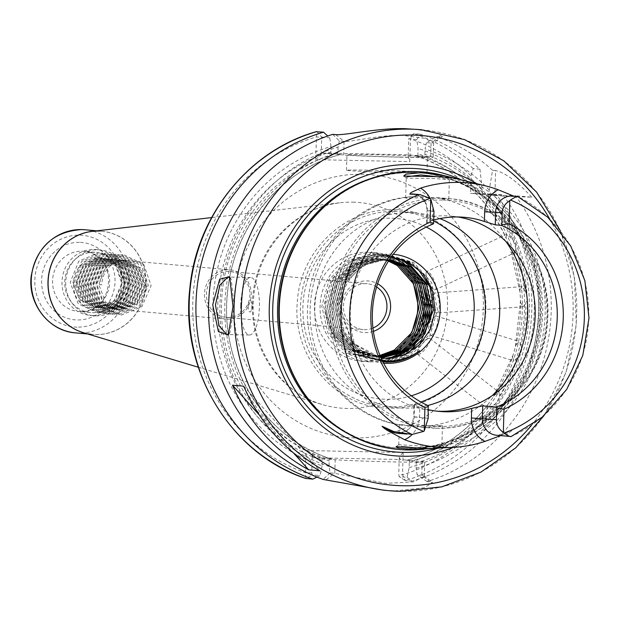<?xml version="1.0" encoding="UTF-8"?>
<svg xmlns="http://www.w3.org/2000/svg" width="620" height="620" viewBox="0 0 620 620"><rect width="100%" height="100%" fill="white"/><g stroke="black" fill="none" stroke-linecap="round" stroke-linejoin="round"><path stroke-width="0.46" stroke-dasharray="3.1 2.33" d="M407.185 176.762L406.224 177.7L406.472 178.118L434.806 178.599L449.329 179.699L436.085 176.615M412.517 447.586L413.238 447.601C430.334 447.578 448.756 443.68 439.719 445.819L427.327 446.439L398.893 444.687L400.923 446.067L403.667 446.718M437.751 448.4L444.711 447.384L432.047 448.601M444.711 447.384L441.897 445.276L439.719 445.819M229.113 333.537L229.966 332.483L234.159 306.559L231.206 279.302L230.408 278.21M434.821 289.842A10.067 2.883 -115 0 0 435.302 289.765A10.067 2.883 -115 0 0 434.008 280.178A10.067 2.883 -115 0 0 427.289 271.436A10.067 2.883 -115 0 0 426.8 271.513A10.067 2.883 -115 0 0 426.064 273.459A10.067 2.883 -115 0 0 433.341 289.083A10.067 2.883 -115 0 0 434.821 289.842M416.299 462.877A161.068 152.257 95.1 0 0 529.364 310.876A161.068 152.257 95.1 0 0 424.917 154.365L424.646 156.256L420.383 156.116A158.193 149.536 -84.9 0 1 511.128 237.987C514.662 241.366 516.22 245.163 515.786 249.372A158.193 149.536 -84.9 0 1 525.07 290.741C527.372 294.872 527.605 299.01 525.752 303.165A158.193 149.536 -84.9 0 1 521.056 345.534C521.955 349.928 520.831 353.919 517.669 357.492A158.193 149.536 -84.9 0 1 499.557 395.754C499.069 399.9 496.721 403.248 492.52 405.805A158.193 149.536 -84.9 0 1 411.874 460.807L416.136 460.947L416.144 468.255L417.113 474.688L421.809 475.106L423.933 475.711L424.282 476.377L413.246 481.918L385.64 483.368L334.8 473.3L330.103 472.889L329.135 466.449L329.127 459.141L335.18 459.683A46.02 0.961 1.6 0 0 386.252 461.745A46.02 0.961 1.6 0 0 424.685 461.869A46.02 0.961 1.6 0 0 422.189 461.482L416.136 460.947M511.128 237.987L506.47 234.406L426.8 271.513M487.901 404.472C466.558 432.52 439.487 451.143 406.689 460.342L406.736 460.35A158.193 149.536 95.1 0 0 487.382 405.348L494.419 395.297A158.193 149.536 95.1 0 0 512.531 357.035L515.91 345.077A158.193 149.536 95.1 0 0 520.614 302.707L519.932 290.284A158.193 149.536 95.1 0 0 510.647 248.915L514.972 252.65L435.302 289.765M514.484 252.735L515.786 249.372M436.604 312.976A10.067 3.247 -94.1 0 0 436.775 312.976A10.067 3.247 -94.1 0 0 439.309 302.963A10.067 3.247 -94.1 0 0 435.504 292.896A10.067 3.247 -94.1 0 0 435.341 292.896A10.067 3.247 -94.1 0 0 433.566 294.965A10.067 3.247 -94.1 0 0 434.729 311.178A10.067 3.247 -94.1 0 0 436.604 312.976M525.07 290.741L521.939 286.696L435.341 292.896M520.614 302.707L523.373 306.776L436.775 312.976M523.202 306.776L525.752 303.165M418.074 354.516A10.067 2.806 -52.2 0 0 426.521 347.401A10.067 2.806 -52.2 0 0 429.939 338.442A10.067 2.806 -52.2 0 0 429.451 338.264A10.067 2.806 -52.2 0 0 427.994 338.652A10.067 2.806 -52.2 0 0 417.314 352.392A10.067 2.806 -52.2 0 0 417.586 354.338A10.067 2.806 -52.2 0 0 418.074 354.516M499.557 395.754L499.007 392.305L494.419 395.297M429.939 338.442L499.007 392.305M487.382 405.348L487.63 408.564L492.52 405.805M430.792 335.435A10.067 3.216 -73 0 0 436.697 326.384A10.067 3.216 -73 0 0 436.472 316.146A10.067 3.216 -73 0 0 436.255 316.099A10.067 3.216 -73 0 0 434.116 317.409A10.067 3.216 -73 0 0 429.335 333.025A10.067 3.216 -73 0 0 430.575 335.397A10.067 3.216 -73 0 0 430.792 335.435M521.056 345.534L519.343 341.558L515.91 345.077M436.472 316.146L519.343 341.558M512.531 357.035L513.879 360.894L517.669 357.492M92.419 312.666A30.202 28.551 95.1 0 0 121.776 284.045A30.202 28.551 95.1 0 0 95.937 252.402A30.202 28.551 95.1 0 0 94.108 252.301A30.202 28.551 95.1 0 0 64.759 280.922A30.202 28.551 95.1 0 0 90.59 312.565A30.202 28.551 95.1 0 0 92.419 312.666M96.077 315.875A33.077 31.264 95.1 0 0 128.224 284.526A33.077 31.264 95.1 0 0 99.928 249.868A33.077 31.264 95.1 0 0 97.929 249.759A33.077 31.264 95.1 0 0 65.782 281.108A33.077 31.264 95.1 0 0 94.077 315.766A33.077 31.264 95.1 0 0 96.077 315.875M92.341 315.541A33.077 31.264 95.1 0 0 124.488 284.192A33.077 31.264 95.1 0 0 96.193 249.535A33.077 31.264 95.1 0 0 94.186 249.426A33.077 31.264 95.1 0 0 62.047 280.775A33.077 31.264 95.1 0 0 90.334 315.433A33.077 31.264 95.1 0 0 92.341 315.541M227.137 319.168A24.738 23.382 95.1 0 0 251.17 295.724A24.738 23.382 95.1 0 0 230.012 269.808A24.738 23.382 95.1 0 0 228.517 269.723A24.738 23.382 95.1 0 0 204.476 293.167A24.738 23.382 95.1 0 0 225.633 319.083A24.738 23.382 95.1 0 0 227.137 319.168M227.509 317.471A23.01 21.754 95.1 0 0 249.868 295.663A23.01 21.754 95.1 0 0 230.183 271.56A23.01 21.754 95.1 0 0 228.788 271.483A23.01 21.754 95.1 0 0 206.429 293.283A23.01 21.754 95.1 0 0 226.114 317.394A23.01 21.754 95.1 0 0 227.509 317.471M515.747 196.339L514.143 196.269A16.57 15.663 95.1 0 0 512.748 196.075L514.143 196.269M248.178 306.086A5.75 1.875 -88.8 0 0 249.085 311.341A5.75 1.875 -88.8 0 0 251.069 310.891A5.75 1.875 -88.8 0 0 251.922 306.412A5.75 1.875 -88.8 0 0 251.263 301.653A5.75 1.875 -88.8 0 0 249.333 301.064A5.75 1.875 -88.8 0 0 248.178 306.086M240.707 305.42A28.76 9.362 -88.8 0 0 249.457 335.002A28.76 9.362 -88.8 0 0 259.392 307.078A28.76 9.362 -88.8 0 0 250.643 277.497A28.76 9.362 -88.8 0 0 240.707 305.42M400.28 157.054A40.269 0.845 1.6 0 0 427.451 157.015A40.269 0.845 1.6 0 0 374.116 154.729A40.269 0.845 1.6 0 0 346.944 154.767A40.269 0.845 1.6 0 0 400.28 157.054M399.846 172.577A40.269 0.845 1.6 0 0 427.017 172.538A40.269 0.845 1.6 0 0 373.682 170.252A40.269 0.845 1.6 0 0 346.51 170.291A40.269 0.845 1.6 0 0 399.846 172.577M322.284 460.451A161.068 152.257 -84.9 0 1 217.829 303.94A161.068 152.257 -84.9 0 1 330.902 151.939L331.049 146.56A166.23 157.139 95.1 0 0 212.947 303.839A166.23 157.139 95.1 0 0 322.129 465.829L322.547 458.56L331.948 459.149A158.193 149.536 -84.9 0 1 226.626 304.536A158.193 149.536 -84.9 0 1 340.465 154.465L337.637 154.45L343.697 154.992A46.02 0.961 1.6 0 0 402.147 157.224A46.02 0.961 1.6 0 0 433.194 157.178A46.02 0.961 1.6 0 0 430.699 156.79L424.646 156.256M332.715 134.354L339.38 140.949L344.077 141.368C351.587 142.251 379.618 134.618 402.76 135.377L425.142 138.376L433.419 142.972L426.382 142.755L436.736 136.508L442.409 136.594L436.403 133.075L415.795 129.247M420.252 196.649L435.93 197.679L448.779 199.338L440.828 197.881L434.279 197.54L405.658 198.137L410.642 196.788L420.252 196.649M429.559 425.762L413.85 425.893L401.884 425.188L399.334 424.444L427.854 427.49L442.455 425.653L429.559 425.762A115.049 108.756 95.1 0 0 492.303 395.552M373.395 331.375A25.885 24.467 -84.9 0 1 365.397 332.615A25.885 24.467 -84.9 0 1 341.651 306.233A25.885 24.467 -84.9 0 1 366.846 280.876A25.885 24.467 -84.9 0 1 377.627 283.782M376.619 286.967A23.01 21.754 95.1 0 0 367.226 283.743A23.01 21.754 95.1 0 0 365.831 283.666A23.01 21.754 95.1 0 0 343.464 305.474A23.01 21.754 95.1 0 0 363.149 329.577A23.01 21.754 95.1 0 0 364.545 329.654A23.01 21.754 95.1 0 0 372.961 328.058M383.602 363.157A54.645 51.661 -84.9 0 1 336.97 305.854A54.645 51.661 -84.9 0 1 390.073 254.123A54.645 51.661 -84.9 0 1 393.274 254.293M391.104 257.238L388.988 257.114L370.388 260.377L354.276 270.863L343.031 286.975L338.295 306.35L340.752 326.174L350.029 343.55L364.785 355.996L382.897 361.786M382.261 360.491L351.509 342.596L340.458 307.613A48.895 46.221 95.1 0 0 340.644 313.666L353.454 343.356L381.075 357.926M457.924 216.977A97.79 92.442 95.1 0 0 451.399 216.147A97.79 92.442 95.1 0 0 445.47 215.822A97.79 92.442 95.1 0 0 350.432 308.504A97.79 92.442 95.1 0 0 434.078 410.959A97.79 92.442 95.1 0 0 436.891 411.161M439.882 218.604A97.79 92.442 95.1 0 0 415.896 212.993A97.79 92.442 95.1 0 0 409.967 212.668A97.79 92.442 95.1 0 0 314.929 305.342A97.79 92.442 95.1 0 0 398.575 407.805A97.79 92.442 95.1 0 0 404.504 408.131A97.79 92.442 95.1 0 0 427.792 405.48M433.698 220.976A97.79 92.442 95.1 0 0 401.558 211.715A97.79 92.442 95.1 0 0 395.63 211.389A97.79 92.442 95.1 0 0 300.591 304.071A97.79 92.442 95.1 0 0 384.237 406.526A97.79 92.442 95.1 0 0 390.174 406.852A97.79 92.442 95.1 0 0 420.879 401.993M377.402 258.656L374.457 258.494L351.323 264.577L334.056 282.131L327.337 306.443L333.002 331.018L349.579 349.269L369.683 356.144L380.169 355.834L369.714 356.151L349.618 349.277L333.041 331.026L327.376 306.451L334.095 282.131L351.354 264.585L374.496 258.501L388.469 261.121L377.44 258.664M325.694 312.341L332.676 333.606L347.712 349.106L367.807 355.981L379.983 355.384L367.846 355.981L347.743 349.106L331.173 330.855L325.508 306.28C324.849 279.209 348.068 255.339 373.418 255.882C402 258.47 418.384 274.815 422.569 304.908C420.298 335.327 404.992 353.137 376.642 358.321C347.502 357.957 330.522 342.628 325.694 312.341A48.895 46.221 95.1 0 1 325.508 306.28M379.277 258.827L376.332 258.664L353.191 264.748L335.931 282.294L329.212 306.613L334.878 331.188L351.447 349.44L371.55 356.314L374.534 356.477L380.331 356.221L371.582 356.314L351.486 349.44L334.909 331.188L329.243 306.613L335.963 282.294L353.222 264.748L376.363 258.664L388.717 260.733L379.308 258.827M381.145 258.99L378.2 258.827L355.058 264.911L337.799 282.457L331.08 306.776L336.745 331.351L353.315 349.603L373.418 356.477L380.471 356.539L376.441 356.647L373.449 356.485L353.353 349.61L336.776 331.359L331.111 306.784L337.83 282.464L355.097 264.911L378.231 258.835L388.934 260.408L381.176 258.99M380.587 356.802L375.325 356.647L355.221 349.773L338.644 331.522L332.979 306.947L339.698 282.627L356.965 265.081L380.099 258.997L389.112 260.137M380.579 356.795L375.286 356.647L355.19 349.773L338.613 331.522L332.948 306.947L339.667 282.627L356.926 265.081L380.068 258.997L389.104 260.144M380.665 356.988L377.192 356.818L357.089 349.936L340.519 331.692L334.846 307.117L341.566 282.798L358.833 265.244L381.966 259.168L389.244 259.935L384.912 259.323M380.665 356.981L377.154 356.81L357.058 349.936L340.481 331.685L334.815 307.109L341.535 282.79L358.794 265.244L381.935 259.16L384.881 259.323M386.748 259.486L383.803 259.331L360.67 265.406L343.403 282.96L336.683 307.28L342.349 331.855L358.926 350.099L379.022 356.981L380.711 357.097L379.06 356.981L358.957 350.106L342.387 331.855L336.722 307.28L343.441 282.96L360.701 265.414L383.842 259.331L389.337 259.796L386.787 259.493M388.616 259.656L385.671 259.493L362.537 265.577L345.27 283.123L338.551 307.442L344.216 332.018L360.794 350.269L380.726 357.128L360.825 350.269L344.255 332.018L338.59 307.442L345.309 283.131L362.568 265.577L385.71 259.493L388.655 259.656M340.458 307.613C340.566 281.658 362.886 258.308 387.578 259.664L387.539 259.664C360.716 257.904 337.172 286.153 340.644 313.666M370.202 361.855A54.645 51.661 95.1 0 0 423.313 310.062A54.645 51.661 95.1 0 0 376.565 252.805A54.645 51.661 95.1 0 0 373.256 252.627A54.645 51.661 95.1 0 0 320.145 304.42A54.645 51.661 95.1 0 0 366.885 361.677A54.645 51.661 95.1 0 0 370.202 361.855M411.634 280.38A54.645 51.661 95.1 0 0 370.962 252.309A54.645 51.661 95.1 0 0 367.644 252.131A54.645 51.661 95.1 0 0 314.534 303.916A54.645 51.661 95.1 0 0 361.282 361.173A54.645 51.661 95.1 0 0 364.599 361.359A54.645 51.661 95.1 0 0 408.735 337.195M476.85 183.714A145.933 137.95 -84.9 0 1 544.647 322.617A145.933 137.95 -84.9 0 1 453.406 447.369M383.703 490.219L395.079 490.854L424.157 487.832L432.543 482.515L427.103 481.585A181.203 171.291 95.1 0 0 515.46 195.734L489.071 194.998L489.211 190.061L492.575 170.314L495.605 170.585L494.915 195.517L489.071 194.998M97.712 307.66L114.801 300.793L122.489 283.487L116.475 265.895L101.967 258.424L100.494 258.346L84.111 265.275L77.12 282.642L83.832 300.297L98.991 307.822L100.517 307.908L117.606 301.041L125.294 283.735L119.28 266.143L104.772 258.672L103.3 258.594L86.916 265.523L79.926 282.89L86.637 300.545L101.788 308.078L103.323 308.163L120.404 301.289L128.092 283.983L122.086 266.399L107.578 258.92L106.105 258.842L89.714 265.771L82.731 283.138L89.443 300.793L104.594 308.326L106.121 308.411L123.209 301.545L130.898 284.239L124.883 266.647L110.375 259.175L108.903 259.09L92.519 266.019L85.529 283.394L92.24 301.041L107.4 308.574L108.926 308.659L126.015 301.793L133.703 284.487L127.689 266.894L113.181 259.423L111.708 259.346L95.325 266.274L88.335 283.642L95.046 301.297L110.205 308.822L111.732 308.907L128.813 302.041L136.501 284.735L130.494 267.142L115.987 259.672L114.514 259.594L98.123 266.522L91.14 283.89L97.852 301.545L113.003 309.07L114.529 309.155L131.618 302.289L139.306 284.983L133.3 267.39L118.784 259.92L117.312 259.842L100.928 266.771L93.945 284.138L100.657 301.793L115.808 309.318L117.335 309.403L134.424 302.537L142.112 285.231L136.098 267.638L121.59 260.168L120.117 260.09L103.734 267.019L96.743 284.386L103.455 302.041L118.614 309.574L120.141 309.651L137.229 302.785L144.917 285.479L138.903 267.894L124.395 260.416L122.923 260.338C108.911 261.531 101.122 269.63 99.549 284.634L101.602 284.82C103.176 269.816 110.965 261.717 124.969 260.524L126.441 260.601L140.957 268.072L146.963 285.665L139.275 302.971L122.186 309.837L120.66 309.752L105.508 302.227L98.797 284.572L105.78 267.204L122.171 260.276L123.644 260.353L138.151 267.825L144.158 285.417L136.47 302.723L119.389 309.589L117.862 309.504L102.703 301.971L95.992 284.324L102.982 266.949L119.366 260.02L120.838 260.106L135.346 267.577L141.36 285.169L133.672 302.475L116.583 309.341L115.057 309.256L99.898 301.723L93.186 284.069L100.176 266.701L116.56 259.772L118.033 259.85L132.541 267.329L138.555 284.913L130.867 302.219L113.778 309.093L112.251 309.008L97.1 301.475L90.388 283.821L97.371 266.453L113.762 259.524L115.235 259.602L129.743 267.073L135.749 284.665L128.061 301.971L110.972 308.838L109.445 308.752L94.294 301.227L87.583 283.572L94.566 266.205L110.957 259.276L112.429 259.354L126.937 266.825L132.944 284.417L125.263 301.723L108.175 308.589L106.648 308.504L91.489 300.979L84.777 283.325L91.768 265.957L108.151 259.028L109.624 259.106L124.132 266.577L130.146 284.169L122.458 301.475L105.369 308.341L103.842 308.256L88.683 300.731L81.98 283.077L88.962 265.709L105.346 258.78L106.818 258.858L121.334 266.329L127.34 283.921L119.652 301.227L102.564 308.094L101.037 308.008L85.885 300.475L79.174 282.829L86.157 265.453L102.548 258.524L104.02 258.61L118.529 266.081L124.535 283.673L116.847 300.979L99.766 307.846L98.239 307.76L83.08 300.227L76.369 282.573L83.359 265.205L99.742 258.276L101.215 258.362L115.723 265.833L121.737 283.418L114.049 300.731L96.96 307.597L95.434 307.512L80.275 299.979L73.718 285.409C73.02 308.683 103.222 319.68 117.901 303.172C132.254 286.44 119.505 255.525 97.611 258.098L81.305 265.027L74.323 282.394L81.026 300.049L96.185 307.574L97.712 307.66M97.611 258.098A24.738 23.382 95.1 0 0 73.718 285.409M420.383 156.116L415.206 155.659C456.692 169.624 487.057 197.253 506.315 238.553L505.99 237.53A158.193 149.536 95.1 0 0 415.245 155.659L418.066 155.674L417.903 153.737A161.068 152.257 -84.9 0 1 522.358 310.248A161.068 152.257 -84.9 0 1 409.285 462.257L409.557 460.358L400.14 459.521L399.272 456.521L398.761 474.742L399.28 476.648L407.077 477.338L409.138 467.635L409.285 462.257M411.874 460.807L406.736 460.35L409.557 460.358M510.647 248.915L506.315 238.553M522.102 286.696L519.932 290.284M506.951 234.329L505.99 237.53M417.586 354.338L487.63 408.564M430.575 335.397L513.879 360.894M494.915 195.517A46.02 0.961 1.6 0 0 531.782 197.183L515.46 195.734M531.782 197.183C516.941 181.334 504.882 172.469 495.605 170.585M492.575 170.314A181.203 171.291 95.1 0 0 436.736 136.508M489.211 190.061A166.23 157.139 95.1 0 0 425.064 148.986L426.382 142.755M407.077 477.338L412.114 481.182A181.203 171.291 95.1 0 0 502.836 194.61L470.619 193.355L471.099 175.948L473.184 168.594L479.95 169.19A181.203 171.291 95.1 0 0 420.74 134.207L416.741 139.608L418.058 148.358L417.903 153.737M479.95 169.19L482.205 189.433A166.23 157.139 95.1 0 0 418.058 148.358M418.066 155.674L408.65 154.837L321.64 153.032L321.191 154.272L321.71 137.09L316.758 131.587L315.611 159.658L409.805 161.611L410.44 138.927L412.719 134.362L413.966 133.602L420.74 134.207M330.103 472.889L323.082 479.43M339.38 140.949L338.055 147.18A166.23 157.139 95.1 0 0 219.96 304.466A166.23 157.139 95.1 0 0 329.135 466.449M338.055 147.18L337.908 152.559A161.068 152.257 95.1 0 0 224.835 304.567A161.068 152.257 95.1 0 0 329.29 461.079M329.127 459.141L331.995 459.157C265.949 439.65 219.666 366.877 227.37 294.399C232.322 228.834 280.054 169.865 340.504 154.473L335.319 154.008A158.193 149.536 95.1 0 0 221.487 304.079A158.193 149.536 95.1 0 0 326.81 458.699M316.944 477.075L320.067 475.54L312.279 474.843L311.752 472.944L312.263 454.716L313.131 457.723L322.547 458.56M322.129 465.829L320.067 475.54M331.049 146.56L329.731 137.803L327.74 135.997M412.114 481.182L405.341 480.585L402.543 474.734L403.163 452.53L306.009 450.515L305.389 472.719L306.009 478.524L312.279 474.843M427.103 481.585L417.113 474.688M416.144 468.255A166.23 157.139 95.1 0 0 493.737 195.091M424.917 154.365L425.064 148.986M482.205 189.433L482.065 194.37L502.836 194.61M409.138 467.635A166.23 157.139 95.1 0 0 486.731 194.471M330.902 151.939L331.057 153.869L335.319 154.008M337.637 154.45L337.908 152.559M405.341 480.585L399.187 476.61L405.341 480.585A181.203 171.291 95.1 0 0 496.062 194.006M507.509 433.907L504.711 433.659A8.626 2.418 -117 0 0 504.277 433.736L496.558 435.256A16.57 15.663 95.1 0 0 504.711 433.659L513.871 428.993L507.509 433.907C506.416 435.821 507.602 436.689 511.074 436.526A130.975 123.814 -84.9 0 0 588.729 318.091A130.975 123.814 -84.9 0 0 517.778 196.571M513.871 428.993L500.627 435.62M442.223 175.142A139.299 131.68 -84.9 0 1 542.136 322.392A139.299 131.68 -84.9 0 1 417.818 449.702M410.642 196.788C357.546 200.206 312.1 247.217 308.125 301.041C301.235 359.445 344.976 418.151 402.543 425.305L401.884 425.188A115.049 108.756 95.1 0 1 310.147 309.178A115.049 108.756 95.1 0 1 408.262 197.106M428.428 409.712A97.79 92.442 -84.9 0 1 419.794 407.317L419.523 416.935A25.195 23.816 -84.9 0 1 412.161 434.481M428.188 418.268L413.703 416.942C411.479 423.902 414.028 430.559 397.04 433.194A16.57 15.663 95.1 0 0 414.168 417.02L414.524 404.434L414.052 404.55L413.703 416.942L419.523 416.935M428.164 405.65L414.524 404.434C413.339 404.62 415.098 405.581 419.794 407.317M430.032 198.292A25.195 23.816 -84.9 0 1 432.775 210.761L432.512 220.379C427.722 221.929 425.917 222.944 427.071 223.417L433.24 223.967M433.961 211.42L426.955 210.769L426.607 223.161L427.071 223.417L427.42 210.839A16.57 15.663 95.1 0 0 413.23 194.014C422.174 195.951 426.746 201.539 426.955 210.769L432.775 210.761M432.512 220.379A97.79 92.442 -84.9 0 1 433.721 220.038M321.64 153.032L331.057 153.869M321.71 137.09L329.731 137.803M416.741 139.608L408.719 138.895L408.2 156.07L408.65 154.837M473.184 168.594A181.203 171.291 95.1 0 0 413.966 133.602L408.719 138.895L410.44 138.927A175.445 165.85 -84.9 0 1 471.099 175.948M313.131 457.723L400.14 459.521M482.065 194.37L470.619 193.355M311.752 472.944L305.389 472.719A175.445 165.85 -84.9 0 1 192.812 301.824A175.445 165.85 -84.9 0 1 316.247 136.981L321.664 137.214M487.08 193.696A175.445 165.85 -84.9 0 1 402.543 474.734L398.761 474.742M312.263 454.716L306.009 450.515M403.163 452.53L399.272 456.521M315.611 159.658L321.191 154.272M408.2 156.07L409.805 161.611M243.699 386.19L319.881 470.805M259.331 415.005L293.43 452.887M419.693 350.656L412.339 355.787L386.562 362.444L361.189 354.702L342.969 334.63L336.753 307.597L344.162 280.852L363.165 261.547L388.632 254.859L413.695 262.57L431.597 282.619L437.503 309.62L429.792 336.342L410.471 355.617L403.171 359.081M391.065 361.995L359.313 354.539L341.101 334.467L334.885 307.435L342.287 280.682L361.297 261.384L386.764 254.688L411.827 262.407L429.73 282.449L435.635 309.458L427.916 336.179L408.603 355.454L395.862 360.623M386.539 362.049L357.446 354.369L339.233 334.296L333.017 307.264L340.419 280.519L359.422 261.214L384.896 254.526L409.96 262.237L417.5 268.22M419.67 344.759L406.736 355.283L391.623 360.995M384.175 361.91L355.578 354.206L337.365 334.134L331.142 307.101L338.551 280.349L357.554 261.051L382.641 254.355L407.479 261.687M426.947 284.099L431.877 304.691M430.536 319.765L421.391 340.132M407.689 353.369L404.868 355.121L388.678 361.034M382.865 361.716L353.71 354.036L335.49 333.963L329.274 306.931L336.683 280.186L355.686 260.88L378.549 254.215L401.915 259.431M410.928 265.36L424.506 282.728L430.001 304.529M428.668 319.594L428.133 321.741M413.253 347.208L403 354.95L386.399 360.941M382.718 361.421L351.842 353.873L333.622 333.8L327.406 306.768L334.815 280.015L353.819 260.718L375.619 254.092L398.187 258.362M417.841 274.559L421.809 280.922M427.994 302.157L428.133 304.358M426.8 319.432L420.6 335.242M395.692 357.5L384.509 360.778M382.548 361.065L349.974 353.702L331.754 333.63L325.539 306.598L332.948 279.853L351.951 260.547L377.417 253.859L402.481 261.578L419.306 279.589L426.265 304.195M424.925 319.261L424.398 321.408M392.026 358.058L382.85 360.577M382.346 360.662L348.107 353.54L329.887 333.467L323.671 306.435L331.08 279.69L350.083 260.385L371.124 253.812L393.103 257.44M408.154 267.383L419.748 284.053L424.398 304.025M423.057 319.099L408.657 345.704M389.081 358.283L366.877 360.786L346.231 353.377L328.019 333.297L321.803 306.272L329.204 279.519L348.215 260.214L373.682 253.526L398.745 261.245L415.826 279.728L422.569 304.908M101.602 284.82L99.549 284.634M117.901 303.172L125.875 283.433L118.459 261.95L98.867 252.728L78.787 261.175L70.176 282.379L78.29 303.924L98.588 313.216L119.373 304.823L128.681 283.689L121.264 262.206L101.672 252.976L81.592 261.431L72.982 282.627L81.096 304.172L101.385 313.464L122.171 305.071L131.479 283.937L124.07 262.454L104.478 253.224L84.39 261.679L75.787 282.875L83.902 304.42L104.191 313.712L124.977 305.319L134.284 284.185L126.867 262.702L107.283 253.472L87.195 261.927L78.585 283.123L86.707 304.668L106.997 313.96L127.782 305.567L137.09 284.433L129.673 262.95L110.081 253.72L90.001 262.175L81.391 283.379L89.505 304.924L109.802 314.208L130.58 305.823L139.895 284.681L132.478 263.198L112.886 253.975L92.799 262.423L84.196 283.627L92.31 305.172L112.6 314.456L133.385 306.071L142.693 284.929L135.276 263.446L115.692 254.223L95.604 262.671L87.002 283.875L95.116 305.42L115.405 314.712L136.191 306.319L145.499 285.185L138.082 263.694L118.49 254.471L98.41 262.926L89.799 284.123L97.921 305.668L118.211 314.96L138.996 306.567L148.304 285.433L140.887 263.95L121.295 254.719L101.215 263.175L92.605 284.371L100.719 305.916L121.008 315.208L141.794 306.815L151.102 285.68L143.693 264.197L124.101 254.967L104.013 263.423L95.41 284.619M234.159 306.559L233.004 306.59M79.399 242.35A38.828 36.704 95.1 0 0 41.61 280.395A38.828 36.704 95.1 0 0 77.229 319.959A38.828 36.704 95.1 0 0 115.018 281.914A38.828 36.704 95.1 0 0 79.399 242.35M80.275 311.589A30.202 28.551 -84.9 0 1 78.445 311.488A30.202 28.551 -84.9 0 1 52.607 279.845A30.202 28.551 -84.9 0 1 81.964 251.224A30.202 28.551 -84.9 0 1 83.793 251.325A30.202 28.551 -84.9 0 1 109.624 282.968A30.202 28.551 -84.9 0 1 80.275 311.589M335.753 134.618L344.077 141.368L343.697 154.992M442.99 200.043A113.32 107.121 -84.9 0 1 546.948 315.518A113.32 107.121 -84.9 0 1 436.658 426.545A113.32 107.121 -84.9 0 1 332.7 311.077A113.32 107.121 -84.9 0 1 442.99 200.043M435.643 428.188A115.049 108.756 95.1 0 0 547.452 319.153A115.049 108.756 95.1 0 0 449.043 198.617A115.049 108.756 95.1 0 0 442.068 198.23A115.049 108.756 95.1 0 0 330.251 307.264A115.049 108.756 95.1 0 0 428.668 427.808A115.049 108.756 95.1 0 0 435.643 428.188M505.998 241.583A115.049 108.756 95.1 0 0 435.93 197.679M426.296 227.044A90.598 85.645 95.1 0 0 391.081 218.194A90.598 85.645 95.1 0 0 302.901 306.962A90.598 85.645 95.1 0 0 386.02 399.28A90.598 85.645 95.1 0 0 411.293 395.808M354.966 437.906A131.905 124.69 95.1 0 0 483.344 308.659A131.905 124.69 95.1 0 0 362.328 174.251A131.905 124.69 95.1 0 0 233.949 303.498A131.905 124.69 95.1 0 0 354.966 437.906M352.796 202.159A103.207 97.565 -84.9 0 1 447.485 307.326A103.207 97.565 -84.9 0 1 347.037 408.448A103.207 97.565 -84.9 0 1 322.338 404.542A103.207 97.565 -84.9 0 1 252.743 296.662A103.207 97.565 -84.9 0 1 340.279 202.748A103.207 97.565 -84.9 0 1 352.796 202.159M87.699 333.963L92.349 334.382L83.219 332.615A51.785 48.949 95.1 0 0 95.612 334.575A51.785 48.949 95.1 0 0 146.01 283.836A51.785 48.949 95.1 0 0 98.502 231.066A51.785 48.949 95.1 0 0 92.217 231.369L101.517 231.245A51.77 48.941 -84.9 0 1 145.801 285.487A51.77 48.941 -84.9 0 1 95.488 334.552A51.77 48.941 -84.9 0 1 92.349 334.382A51.77 48.941 -84.9 0 1 84.134 332.894M93.171 231.252A51.77 48.941 -84.9 0 1 98.379 231.074A51.77 48.941 -84.9 0 1 101.517 231.245L96.867 230.826M75.601 332.886A51.77 48.941 95.1 0 0 78.74 333.064A51.77 48.941 95.1 0 0 129.053 283.999A51.77 48.941 95.1 0 0 84.769 229.756M77.027 327.143A46.02 43.501 -84.9 0 1 34.813 280.255A46.02 43.501 -84.9 0 1 79.6 235.166A46.02 43.501 -84.9 0 1 121.815 282.053A46.02 43.501 -84.9 0 1 77.027 327.143M461.21 179.847A142.081 134.308 -84.9 0 1 540.841 322.276A142.081 134.308 -84.9 0 1 437.34 448.423M370.427 178.684A138.144 130.588 -84.9 0 1 412.029 172.422A138.144 130.588 -84.9 0 1 420.407 172.879A138.144 130.588 -84.9 0 1 538.571 317.618A138.144 130.588 -84.9 0 1 404.318 448.539A138.144 130.588 -84.9 0 1 395.94 448.082A138.144 130.588 -84.9 0 1 347.766 433.55M327.221 204.135A138.144 130.588 -84.9 0 1 413.292 172.531A138.144 130.588 -84.9 0 1 421.662 172.988A138.144 130.588 -84.9 0 1 539.834 317.735A138.144 130.588 -84.9 0 1 405.573 448.655A138.144 130.588 -84.9 0 1 397.195 448.198A138.144 130.588 -84.9 0 1 309.729 400.877M413.579 172.438A138.26 130.704 -84.9 0 1 540.431 313.325A138.26 130.704 -84.9 0 1 405.86 448.795A138.26 130.704 -84.9 0 1 300.909 388.399C324.392 423.747 356.485 443.68 397.195 448.198L404.286 448.539C470.882 451.593 533.487 392.406 538.082 321.772C546.259 248.395 489.808 177.134 420.407 172.879L413.315 172.531C375.581 172.414 343.255 186.527 316.332 214.861A138.26 130.704 -84.9 0 1 413.579 172.438M421.414 129.743A181.203 171.291 -84.9 0 1 576.414 319.594A181.203 171.291 -84.9 0 1 400.311 491.319M531.464 425.343A175.445 165.85 95.1 0 0 549.8 219.17M439.774 136.772L431.078 143.174L430.699 156.79M326.112 479.702L334.8 473.3L335.18 459.683M430.133 481.856L421.809 475.106L422.189 461.482M512.841 429.373L504.277 433.736A8.626 2.418 -117 0 0 503.928 434.101M406.472 178.118L403.713 176.002M228.292 335.033L229.966 332.483M90.59 312.565L80.213 311.581C113.747 314.65 120.489 253.906 83.793 251.325L95.937 252.402M96.193 249.535L99.928 249.868M251.263 301.653L253.185 306.311L251.069 310.891M249.457 335.002L226.804 334.537M427.017 172.538L427.451 157.015M448.779 199.338L449.329 179.699L452.251 177.746M441.913 445.292L442.455 425.653M420.453 427.071L435.666 428.188C492.327 430.799 545.042 379.758 547.584 320.067C552.978 259.904 506.269 202.205 449.043 198.617L440.828 197.881M451.399 216.147L464.489 217.31M401.558 211.715L415.896 212.993M394.056 209.816C447.818 209.312 492.908 264.26 485.003 319.858C480.469 369.295 436.069 410.231 388.647 408.154C336.404 408.557 291.919 356.686 297.305 302.366C299.817 251.247 345.162 207.599 394.056 209.816M370.962 252.309L376.565 252.805M230.183 271.56L367.226 283.743M198.307 367.234L322.338 404.542C279.659 392.786 248.419 344.813 253.789 296.275C257.478 247.922 296.5 206.786 340.279 202.748L211.614 217.589M101.215 258.362L101.967 258.424M104.02 258.61L104.772 258.672M106.818 258.858L107.578 258.92M109.624 259.106L110.375 259.175M112.429 259.354L113.181 259.423M115.235 259.602L115.987 259.672M118.033 259.85L118.784 259.92M120.838 260.106L121.59 260.168M123.644 260.353L124.395 260.416M126.441 260.601L230.012 269.808M98.239 307.76L98.991 307.822M101.037 308.008L101.788 308.078M103.842 308.256L104.594 308.326M106.648 308.504L107.4 308.574M109.445 308.752L110.205 308.822M112.251 309.008L113.003 309.07M115.057 309.256L115.808 309.318M117.862 309.504L118.614 309.574M120.66 309.752L225.633 319.083M95.434 307.512L96.185 307.574M493.582 396.358L512.787 355.733M515.414 346.456L520.42 301.25M519.901 291.64L510.051 247.667M544.081 415.547L565.936 372.721L576.298 325.43L574.438 277.055L560.488 231.035M226.114 317.394L363.149 329.577M361.282 361.173L366.885 361.677M384.237 406.526L398.575 407.805M434.078 410.959L439.689 411.455M398.761 444.881L399.334 424.444M405.658 198.137L406.224 177.7M433.605 142.662L433.194 157.178M424.282 476.377L424.685 461.869M346.51 170.291L346.944 154.767M412.719 134.362L408.704 138.903M423.933 475.711L432.543 482.515M442.409 136.594L433.419 142.972M250.643 277.497L227.997 277.024M231.206 279.302L229.656 276.69M406.821 434.062L407.518 434.124M398.893 444.687L396.017 446.664M90.334 315.433L94.077 315.766M434.116 317.409L428.257 324.159L429.335 333.025M427.994 338.652L419.36 342.961L417.314 352.392M433.566 294.965L430.567 303.327L434.729 311.178M426.064 273.459L426.01 282.991L433.341 289.083"/><path stroke-width="0.93" d="M436.085 176.615L420.856 174.941L407.185 176.762M435.713 176.607L403.713 176.002L406.061 174.104L420.135 172.802C439.557 173.554 459.885 179.482 449.748 177.491L435.713 176.607M403.667 446.718L412.517 447.586M432.047 448.601L412.401 449.593L398.412 448.028L396.017 446.664L428.118 448.578L454.91 447.276A133.532 126.232 -84.9 0 1 444.625 447.5A133.532 126.232 -84.9 0 1 404.596 439.712L389.709 431.729C385.733 429.536 383.199 427.715 382.106 426.265L390.995 431.303L393.801 431.551L382.106 426.265M230.408 278.21L227.997 277.024L219.929 285.107L215.465 304.893L219.054 325.795L226.804 334.537L229.113 333.537M233.004 306.59L228.292 335.033L218.387 331.607L212.714 304.784L219.658 279.147L229.656 276.69L233.004 306.59M409.812 194.107L420.112 194.626L413.23 194.014A16.57 15.663 95.1 0 0 412.222 193.959A16.57 15.663 95.1 0 0 409.812 194.107L410.843 192.65L420.538 188.131A132.378 125.139 -84.9 0 1 459.521 182.419A132.378 125.139 -84.9 0 1 485.522 185.868A132.378 125.139 -84.9 0 1 498.139 189.743L514.143 196.269M420.112 194.626L430.125 198.369A16.57 15.663 -84.9 0 1 430.745 198.927L433.961 211.42L433.636 223.285L430.094 222.162L430.745 198.927M502.154 212.831L495.613 212.249L495.264 224.835L501.433 225.378L501.828 224.703L502.154 212.831C502.425 207.824 504.982 203.74 509.811 200.57A16.57 15.663 -84.9 0 1 510.462 200.035C514.484 197.509 516.917 196.354 517.778 196.571L512.748 196.075A16.57 15.663 95.1 0 0 511.74 196.021A16.57 15.663 95.1 0 0 495.613 212.249L484.654 211.831A25.195 23.816 -84.9 0 1 498.139 189.743M377.627 283.782A25.885 24.467 -84.9 0 1 390.492 308.907A25.885 24.467 -84.9 0 1 373.395 331.375M372.961 328.058A23.01 21.754 95.1 0 0 386.849 308.582A23.01 21.754 95.1 0 0 376.619 286.967M393.274 254.293A54.645 51.661 -84.9 0 1 440.138 311.504A54.645 51.661 -84.9 0 1 387.019 363.351A54.645 51.661 -84.9 0 1 383.602 363.157M382.897 361.786L386.647 362.057C398.854 362.336 409.874 358.531 419.693 350.656C409.665 358.19 398.544 361.615 386.322 360.933L382.261 360.491M381.075 357.926L385.562 358.306L403.829 355.113L419.686 344.743L430.629 328.925L435.116 309.992L432.528 290.772L423.297 274.071L408.774 262.338L391.104 257.238M433.721 220.038A97.79 92.442 -84.9 0 1 458.56 216.985A97.79 92.442 -84.9 0 1 464.489 217.31A97.79 92.442 -84.9 0 1 484.39 221.449L484.654 211.831M495.264 224.835L484.39 221.449M500.627 435.62L485.042 441.386A25.195 23.816 -84.9 0 1 471.401 418.012L471.673 408.394L482.716 405.852L496.357 407.061A97.79 92.442 95.1 0 0 557.24 317.432A97.79 92.442 95.1 0 0 501.433 225.378M471.673 408.394A97.79 92.442 -84.9 0 1 445.625 411.781A97.79 92.442 -84.9 0 1 439.689 411.455A97.79 92.442 -84.9 0 1 428.428 409.712M436.891 411.161A97.79 92.442 95.1 0 0 440.006 411.285A97.79 92.442 95.1 0 0 534.789 322.075A97.79 92.442 95.1 0 0 457.924 216.977M427.792 405.48A97.79 92.442 95.1 0 0 499.503 316.107A97.79 92.442 95.1 0 0 439.882 218.604M420.879 401.993A97.79 92.442 95.1 0 0 485.127 315.456A97.79 92.442 95.1 0 0 433.698 220.976M388.469 261.121L397.265 265.515L413.532 283.735L418.887 308.279L411.85 332.576L394.281 350.091L379.99 355.392L394.243 350.091L411.82 332.568L418.849 308.279L413.493 283.728L397.234 265.507L388.461 261.129M388.717 260.733L399.133 265.678L415.4 283.898L420.755 308.45L413.726 332.738L396.149 350.261L380.176 355.841L396.118 350.254L413.687 332.738L420.716 308.442L415.361 283.898L399.102 265.678L388.717 260.741M388.934 260.408L401.008 265.841L417.268 284.069L422.623 308.613L415.594 332.901L398.017 350.424L380.339 356.229L397.986 350.424L415.555 332.901L422.592 308.613L417.237 284.061L400.969 265.841L388.934 260.408M389.112 260.137L402.876 266.011L419.136 284.231L424.491 308.783L417.462 333.072L399.885 350.594L380.471 356.547L399.854 350.587L417.423 333.064L424.46 308.776L419.104 284.231L402.837 266.003L389.104 260.144M380.579 356.795L401.721 350.757L419.298 333.235L426.328 308.946L420.972 284.394L404.705 266.174L389.244 259.935L404.744 266.174L421.003 284.402L426.358 308.946L419.329 333.235L401.752 350.757L380.587 356.802M380.665 356.981L403.589 350.92L421.166 333.397L428.195 309.109L422.84 284.565L406.581 266.337L389.337 259.796L406.611 266.344L422.879 284.565L428.226 309.109L421.197 333.405L403.628 350.928L380.665 356.988M389.554 259.749L408.448 266.507L424.708 284.727L430.063 309.272L423.034 333.568L405.457 351.091L382.005 357.143L405.496 351.091L423.065 333.568L430.102 309.279L424.746 284.735L408.479 266.507L389.585 259.749M390.484 259.819L410.347 266.678L426.614 284.898L431.969 309.442L424.933 333.738L407.363 351.253L383.912 357.314L380.726 357.128L383.881 357.306L407.325 351.253L424.901 333.731L431.931 309.442L426.575 284.898L410.316 266.67L390.507 259.819M408.735 337.195A54.645 51.661 95.1 0 0 411.634 280.38M453.406 447.369A145.933 137.95 -84.9 0 1 403.163 456.243A145.933 137.95 -84.9 0 1 269.281 307.543A145.933 137.95 -84.9 0 1 411.308 164.556A145.933 137.95 -84.9 0 1 476.85 183.714M423.94 449.299L417.818 449.702A139.299 131.68 -84.9 0 1 407.084 449.942A139.299 131.68 -84.9 0 1 301.343 389.089A139.299 131.68 -84.9 0 1 316.89 214.256A139.299 131.68 -84.9 0 1 414.865 171.515A139.299 131.68 -84.9 0 1 442.223 175.142L485.522 185.868M433.636 223.285L433.24 223.967A97.79 92.442 95.1 0 0 372.356 313.604A97.79 92.442 95.1 0 0 428.164 405.65L428.188 418.268L424.266 430.861A16.57 15.663 -84.9 0 1 423.615 431.396L412.044 434.473L393.801 431.551M243.699 386.19L232.485 385.19A181.203 171.291 95.1 0 0 308.675 469.813L319.881 470.805A181.203 171.291 95.1 0 1 243.699 386.19M405.193 128.673C377.371 127.829 344.488 135.602 335.753 134.618L332.715 134.354A181.203 171.291 95.1 0 0 208.615 304.42A181.203 171.291 95.1 0 0 323.082 479.43L383.703 490.219L389.321 490.722A181.203 171.291 -84.9 0 1 234.321 300.871A181.203 171.291 -84.9 0 1 410.425 129.146A181.203 171.291 -84.9 0 1 421.414 129.743L405.193 128.673M509.811 200.57L509.167 223.804A101.773 96.209 -84.9 0 1 563.255 317.711A101.773 96.209 -84.9 0 1 503.982 409.262L503.339 432.496C498.689 428.97 496.372 424.692 496.38 419.678L496.713 407.813L503.982 409.262M482.716 405.852L482.36 418.43A16.57 15.663 95.1 0 0 496.558 435.256L511.074 436.526C510.206 436.899 507.827 435.744 503.952 433.062A16.57 15.663 -84.9 0 1 503.339 432.496M511.143 436.542L542.182 417.198L566.734 389.376L582.784 355.423L589 318.153L584.877 280.666L570.749 246.062L547.77 217.233L517.778 196.571M496.713 407.813L496.357 407.061M509.167 223.804L501.828 224.703M327.74 135.997L323.531 132.192A181.203 171.291 95.1 0 0 196.005 302.707A181.203 171.291 95.1 0 0 312.774 479.128L316.944 477.075M305.73 478.431L312.774 479.128M323.531 132.192L316.363 131.711M424.266 430.861L424.917 407.627A101.773 96.209 -84.9 0 1 370.83 313.72A101.773 96.209 -84.9 0 1 430.094 222.162M485.042 441.386A133.532 126.232 -84.9 0 1 454.91 447.276M452.251 177.746L449.748 177.491M424.917 407.627L428.521 406.394M232.485 385.19L259.331 415.005M293.43 452.887L308.675 469.813M403.171 359.081L391.065 361.995M395.862 360.623L386.539 362.049M417.5 268.22L429.978 287.021L433.768 309.287L419.67 344.759M391.623 360.995L384.175 361.91M407.479 261.687L426.947 284.099M431.877 304.691L431.9 309.124L430.536 319.765M421.391 340.132L407.689 353.369M388.678 361.034L382.865 361.716M401.915 259.431L410.928 265.36M430.001 304.529L430.032 308.954L428.668 319.594M428.133 321.741L413.253 347.208M386.399 360.941L382.718 361.421M398.187 258.362L404.349 261.741L411.889 267.716M411.975 267.794L417.841 274.559M421.809 280.922L427.994 302.157M428.133 304.358L428.164 308.791L426.8 319.432M420.6 335.242L411.386 347.045M411.207 347.223L404.07 352.958M403.969 353.028L395.692 357.5M384.509 360.778L382.548 361.065M426.265 304.195L426.296 308.628L424.925 319.261M424.398 321.408L409.518 346.882M409.339 347.053L402.194 352.796M402.101 352.858L398.001 355.322M397.939 355.353L392.026 358.058M382.85 360.577L382.346 360.662M393.103 257.44L402.372 262.593M402.403 262.617L404.596 264.267M404.643 264.306L408.154 267.383M424.398 304.025L424.421 308.458L423.057 319.099M408.657 345.704L407.65 346.712M407.464 346.89L400.326 352.633M400.225 352.695L396.134 355.151M396.072 355.19L393.56 356.446M393.522 356.469L389.081 358.283M492.303 395.552A115.049 108.756 95.1 0 0 505.998 241.583M411.293 395.808A90.598 85.645 95.1 0 0 473.858 316.324A90.598 85.645 95.1 0 0 426.296 227.044M81.631 229.578A51.77 48.941 95.1 0 0 31.31 278.644A51.77 48.941 95.1 0 0 75.601 332.886C48.918 331.243 27.598 303.777 31.201 276.132C36.58 247.078 53.382 231.562 81.584 229.578L84.769 229.756A51.77 48.941 95.1 0 0 81.631 229.578M400.311 491.319A181.203 171.291 -84.9 0 1 389.321 490.722L400.35 491.327L441.727 486.871L480.957 472.084L515.755 447.834L544.081 415.547M549.8 219.17A175.445 165.85 95.1 0 0 412.137 135.059A175.445 165.85 95.1 0 0 241.381 306.962A175.445 165.85 95.1 0 0 402.341 485.739A175.445 165.85 95.1 0 0 531.464 425.343M211.614 217.589L92.217 231.369A51.785 48.949 95.1 0 0 48.298 278.488A51.785 48.949 95.1 0 0 83.219 332.615L198.307 367.234M84.134 332.894A51.77 48.941 -84.9 0 1 48.182 278.473A51.77 48.941 -84.9 0 1 93.171 231.252M437.34 448.423A142.081 134.308 -84.9 0 1 403.093 452.375A142.081 134.308 -84.9 0 1 272.746 307.597A142.081 134.308 -84.9 0 1 411.029 168.392A142.081 134.308 -84.9 0 1 461.21 179.847M309.729 400.877A138.144 130.588 -84.9 0 1 327.221 204.135M347.766 433.55A138.144 130.588 -84.9 0 1 278.093 298.918A138.144 130.588 -84.9 0 1 370.427 178.684M301.343 389.089L300.909 388.399A138.26 130.704 -84.9 0 1 316.332 214.861L316.89 214.256M412.044 434.473A130.975 123.814 -84.9 0 1 341.093 312.961A130.975 123.814 -84.9 0 1 418.748 194.525M503.952 433.062A124.085 117.296 95.1 0 0 584.342 318.145A124.085 117.296 95.1 0 0 510.462 200.035M316.758 131.587A181.203 171.291 95.1 0 0 189.24 302.111A181.203 171.291 95.1 0 0 306.009 478.524M430.125 198.369A124.085 117.296 95.1 0 0 349.742 313.286A124.085 117.296 95.1 0 0 423.615 431.396M420.538 188.131A25.195 23.816 -84.9 0 1 430.032 198.292M471.401 418.012L496.38 419.678M389.709 431.729A8.626 2.588 -60.4 0 1 390.995 431.303A16.57 15.663 95.1 0 0 397.04 433.194L406.821 434.062M412.161 434.481A25.195 23.816 -84.9 0 1 404.596 439.712M87.699 333.963L75.601 332.886M305.862 478.493C230.865 454.243 179.87 370.365 189.867 288.145C196.54 215.357 249.248 150.11 316.549 131.611M96.867 230.826L84.769 229.756M560.488 231.035L536.533 192.037L503.858 160.882L464.613 139.639L421.414 129.743"/></g></svg>
